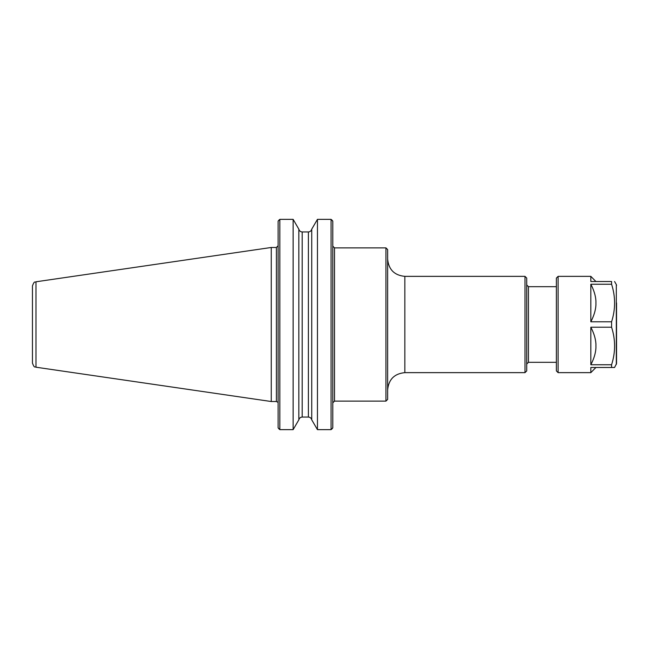 <?xml version="1.0" encoding="UTF-8"?>
<svg xmlns="http://www.w3.org/2000/svg" width="649" height="649" viewBox="0 0 649 649"><rect width="100%" height="100%" fill="white"/><g stroke="black" fill="none" stroke-linecap="round" stroke-linejoin="round"><path stroke-width="0.97" d="M279.013 219.987L278.121 221.155L279.841 219.354L293.129 219.354L298.84 229.17C299.319 230.874 300.43 231.798 302.191 231.944C300.43 231.798 299.319 230.874 298.84 229.17L298.84 419.83C299.319 418.126 300.43 417.202 302.191 417.056C300.43 417.202 299.319 418.126 298.84 419.83L293.129 429.646L279.841 429.646L278.121 427.845L279.013 429.013M308.389 231.944L302.191 231.944L308.389 231.944C310.141 231.798 311.26 230.874 311.731 229.17C311.26 230.874 310.141 231.798 308.389 231.944L308.389 417.056C310.141 417.202 311.26 418.126 311.731 419.83L317.45 429.646L317.45 219.354L331.079 219.354L332.791 221.155L331.907 219.987M332.791 221.155L332.791 427.845L331.079 429.646L331.079 219.354L317.45 219.354L311.731 229.17L311.731 419.83C311.26 418.126 310.141 417.202 308.389 417.056L302.191 417.056L302.191 231.944M278.121 221.155L278.121 427.845M279.841 219.354L279.841 429.646M331.907 429.013L332.791 427.845M331.079 429.646L317.45 429.646M293.129 219.354L293.129 429.646M334.511 401.123L334.511 247.877L385.928 247.877L385.928 401.123L334.511 401.123L332.791 402.842M385.928 247.877L387.648 249.597L387.648 399.403L385.928 401.123M404.838 372.64L404.838 276.36L525 276.36L525 372.64L404.838 372.64C394.397 373.654 388.662 379.389 387.648 389.83M525 276.36L526.72 278.08L526.72 370.92L525 372.64M556.38 362.32L528.44 362.32L526.72 364.04M32.45 293.04L32.45 355.96L32.45 293.04M35.979 367.212L35.979 281.788C34.965 282.875 34.681 279.987 32.45 285.868L32.45 363.132C34.681 369.013 34.965 366.125 35.979 367.212L271.25 401.52L271.25 247.48L276.401 247.48L276.401 401.52L271.25 401.52M590.833 327.218L590.833 364.762C593.9 358.897 595.595 353.34 595.92 348.099L595.92 343.881C595.595 338.64 593.9 333.083 590.833 327.218L611.585 327.218C615.593 339.735 615.593 352.245 611.585 364.762L611.585 367.48L590.833 367.48L590.833 372.64L595.92 367.48M595.92 305.119C595.595 310.36 593.9 315.917 590.833 321.782L590.833 284.238C593.9 290.103 595.595 295.66 595.92 300.901L595.92 305.119M595.92 281.52L590.833 276.36L590.833 281.52L611.585 281.52L611.585 284.238C615.593 296.755 615.593 309.265 611.585 321.782L590.833 321.782M611.585 364.762L590.833 364.762M590.833 284.238L611.585 284.238M611.585 367.48L614.562 367.48L616.55 363.578L616.55 302.921M611.585 321.782L611.585 327.218M590.833 372.64L558.099 372.64L556.38 370.92L556.38 278.08L558.099 276.36L558.099 372.64M611.585 281.52C615.593 281.52 615.593 281.52 611.585 281.52C615.593 281.52 615.593 281.52 611.585 281.52M526.72 284.96L528.44 286.68L528.44 362.32M614.562 281.52L616.323 284.562L616.323 364.438M276.401 401.52L277.78 402.21M276.401 247.48L278.121 245.76M334.511 247.877L332.791 246.158M404.838 276.36C394.397 275.346 388.662 269.611 387.648 259.17M528.44 286.68L556.38 286.68M35.979 281.788L271.25 247.48M558.099 276.36L590.833 276.36M616.323 284.562L616.55 285.422"/></g></svg>
